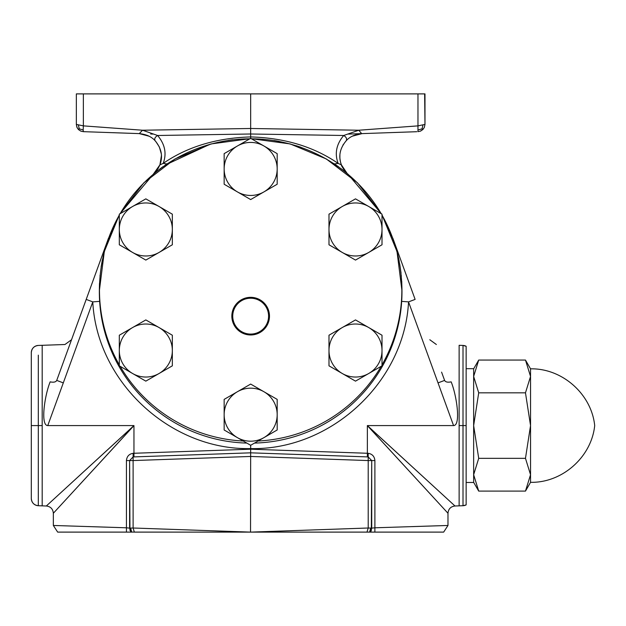 <?xml version="1.0" encoding="UTF-8"?>
<svg xmlns="http://www.w3.org/2000/svg" width="626" height="626" viewBox="0 0 626 626"><rect width="100%" height="100%" fill="white"/><g stroke="black" fill="none" stroke-linecap="round" stroke-linejoin="round"><path stroke-width="0.94" d="M83.18 129.958L83.352 131.663L81.036 131.194L78.688 129.746L77.014 127.461L76.341 124.402L76.341 93.892L76.341 124.402L83.352 125.873L83.18 129.958L79.275 128.839L78.383 129.449L77.108 127.649M76.341 93.892L250.666 93.892L250.666 136.93C284.697 137.9 313.861 146.727 338.15 163.409C334.48 153.613 336.326 144.301 343.705 135.49L250.666 133.995L157.619 135.49C155.005 137.086 154.168 138.839 155.115 140.748C161.5 148.385 163.104 156.422 159.912 164.865L163.175 163.409C166.868 153.636 165.014 144.332 157.619 135.49L142.556 130.224L83.352 125.873L83.352 93.892M418.145 129.958L422.049 128.839L422.941 129.449L420.289 131.194L417.972 131.663L417.972 125.873L424.984 124.402L424.639 93.892M424.311 127.461L422.941 129.449L424.311 127.461L424.984 124.402L424.984 93.892L250.666 93.892M76.341 124.402L76.857 127.094M77.131 127.688L78.352 129.418M78.414 129.488L80.621 131.022M79.275 128.839L78.383 125.137M84.518 131.703L139.254 133.612L83.352 131.663L139.254 133.612L142.556 130.224L250.666 128.486L358.768 130.224L361.679 133.635M420.703 131.022L422.91 129.48M422.636 129.746L424.256 127.571M422.941 125.137L422.049 128.839M152.869 134.089L150.67 134.011M139.645 133.635L139.254 133.612C146.288 134.34 151.578 136.718 155.115 140.748M416.806 131.703L348.455 134.089M149.184 136.257L147.486 135.451M161.43 155.694L161.383 154.81M161.265 153.722L159.372 147.047M159.309 146.914L155.858 141.562M161.43 155.647L159.912 164.865L153.401 174.083M154.622 173.066L153.253 174.2L157.924 168.824L159.794 165.162M250.056 138.682L211.205 143.917L175.006 158.957L143.878 182.784L119.918 213.818L153.613 173.903M107.242 241.761L119.316 214.867L104.307 251.558L99.346 290.887L99.487 283.468M232.715 139.747L228.028 140.381M210.164 144.199L165.475 164.935M162.956 166.696L159.63 169.13M158.315 170.131L154.669 173.026M156.336 171.68L156.985 171.164M157.549 170.726L158.002 170.374M166.813 164.035L167.267 163.738M167.298 163.715L165.162 165.147M155.913 172.017L155.436 172.4M107.179 241.941L106.663 243.506M106.31 244.617L104.472 250.948M104.26 251.746L103.024 256.84M102.374 259.884L101.138 266.77M100.05 275.44L99.996 275.964M401.728 281.223L401.978 290.887L397.017 251.558L382.009 214.867L393.441 239.875M347.845 174.012L381.406 213.818L357.446 182.784L326.318 158.957L290.12 143.917L251.269 138.682M401.352 276.246L401.297 275.612M401.039 273.147L399.701 263.843M399.224 261.253L397.729 254.383M397.158 252.098L395.538 246.308M395.1 244.876L393.464 239.946M338.838 167.025L334.386 163.949L338.15 163.409L341.413 164.865L347.094 173.386M345.865 172.377L345.247 171.884M345.012 171.696L344.449 171.25M333.658 163.472L338.11 166.508M346.647 173.019L343.901 170.82M343.071 170.178L340.528 168.261M334.386 163.949L333.478 163.355M300.957 147.282L296.278 145.725M279.227 141.406L274.031 140.498M106.796 242.849L71.528 339.738L64.955 344.511L42.192 345.309L42.192 505.855L46.332 505.996L38.311 505.714L38.311 355.153M417.972 93.892L417.972 125.873L358.768 130.224L343.705 135.49C346.319 137.086 347.156 138.839 346.209 140.748C349.746 136.718 355.036 134.34 362.071 133.612L352.227 136.21M353.839 135.451L352.148 136.257M343.471 144.246L342.915 145.177M339.91 155.318L339.879 156.93M341.413 164.865C338.22 156.422 339.824 148.385 346.209 140.748M401.556 301.349L408.543 301.889C404.451 382.345 330.458 450.415 250.666 448.584L250.666 449.202L133.956 453.271L133.956 425.578L53.343 513.257L133.956 425.633L46.332 505.996L133.956 425.578L47.764 425.578C40.33 425.696 44.516 395.718 50.158 381.86C69.556 332.907 69.556 332.907 50.158 381.86C53.664 382.572 55.855 382.087 56.731 380.405L62.608 364.262M108.47 238.248L56.731 380.405C76.122 327.124 76.122 327.124 56.731 380.405L63.296 382.893L92.781 301.889C96.842 382.345 170.906 450.415 250.666 448.584L250.666 445.297L277.177 429.992L277.177 399.38L263.922 391.727A26.511 26.511 0 0 1 263.922 437.644A26.511 26.511 0 0 1 237.41 437.644L250.666 445.297M47.764 425.578L63.296 382.893M86.208 299.408L92.781 301.889L99.769 301.349M166.939 163.949L163.175 163.409C187.338 146.774 216.502 137.947 250.666 136.93L250.666 138.682M339.895 157.439L339.949 158.472M340.004 159.02L340.427 161.618M340.497 161.899L340.654 162.533M340.896 163.37L341.6 165.334M341.992 166.242L342.211 166.688M343.298 168.676L344.629 170.608M126.429 460.564L129.605 460.564L129.605 528.133L130.631 528.07L131.687 532.108L130.795 532.108L129.605 528.133L126.429 527.796L126.429 460.564C126.851 456.385 129.089 453.967 133.15 453.302L133.111 456.933L250.666 452.825L250.666 449.202L367.368 453.271L367.368 425.578L454.992 505.996L367.368 425.633L447.981 513.257L367.368 425.578L453.56 425.578C461.01 425.641 456.8 395.718 451.166 381.86C431.768 332.907 431.768 332.907 451.166 381.86C447.676 382.556 445.485 382.071 444.601 380.405C425.21 327.14 425.21 327.14 444.601 380.405L441.58 372.126M133.15 453.302L133.956 453.271L133.956 456.902M130.631 528.07L133.111 528.008L133.111 460.564L129.605 460.564L133.111 456.933L129.605 460.564L129.95 530.324M130.795 532.108L126.452 532.108L130.795 532.108L126.452 532.108L126.429 527.796L53.343 525.464L53.343 513.257C52.944 508.961 50.612 506.544 46.332 505.996M126.452 532.108L57.662 532.108L53.343 525.464M61.207 532.108L84.213 532.108M134.34 532.108L250.533 532.108L133.111 528.008L134.34 532.108L131.703 532.061M250.533 532.108L250.666 452.825L133.111 456.933L133.111 460.564L250.666 456.456L368.213 460.564L368.213 528.008L370.702 528.07L369.637 532.108L250.666 532.108M374.872 532.108L374.896 527.796L447.981 525.464L443.662 532.108L369.637 532.108M440.117 532.108L417.112 532.108M371.328 530.472L370.529 532.108L371.719 528.133L371.719 460.564L374.896 460.564L374.896 527.796L371.719 528.133L371.719 460.564L371.328 530.472M366.985 532.108L311.795 532.108L366.985 532.108L368.213 528.008L250.791 532.108M370.702 528.07L371.719 528.133M453.56 425.578L438.028 382.893L444.601 380.405L443.74 378.041M438.028 382.893L408.543 301.889L415.116 299.408L392.854 238.248M371.719 460.564L368.213 456.933L371.719 460.564L368.213 460.564L368.213 456.933L250.666 452.825L367.368 456.902L367.368 453.271L368.174 453.302L368.213 456.933L367.368 456.902M368.174 453.302C372.235 453.967 374.473 456.385 374.896 460.564M459.132 345.309L463.013 345.442A7.262 7.262 0 0 1 466.143 346.272L466.143 504.892L463.013 505.714L463.013 345.442L459.132 345.309L459.132 505.855L454.992 505.996C450.712 506.544 448.38 508.961 447.981 513.257L447.981 525.464M38.311 482.31L38.311 505.714A7.262 7.262 -0 0 1 31.3 498.46L31.3 352.704L31.3 425.578L42.192 425.578M38.311 371.343L38.311 375.451M31.3 352.704A7.262 7.262 180 0 1 38.311 345.442L42.192 345.309L38.311 345.442C34.039 345.99 31.699 348.416 31.3 352.704M459.132 425.578L466.143 425.578L466.143 482.474L473.647 482.474L473.647 425.578L478.71 458.342L473.647 474.719L478.71 491.105L525.472 491.105L530.543 474.719L525.472 458.342L478.71 458.342M466.143 368.683L473.647 368.683L473.647 425.578L478.71 392.823L473.647 376.437L478.71 360.06L525.472 360.06L530.543 376.437L530.543 425.578L525.472 392.823L478.71 392.823M525.472 392.823L530.543 376.437L530.543 368.839L525.472 360.06M525.472 458.342L530.543 425.578L530.543 482.325C562.218 482.998 591.492 457.105 594.7 425.578C591.5 394.059 562.218 368.166 530.543 368.839M99.745 280.824A151.32 151.32 0 0 0 246.832 443.083M254.492 443.083A151.32 151.32 0 0 0 401.579 280.824M258.084 441.017A151.195 151.195 0 0 0 381.195 366.304M382.009 364.888A151.195 151.195 0 0 0 382.009 215.109M119.316 215.109A151.195 151.195 0 0 0 119.316 364.888M120.129 366.304A151.195 151.195 0 0 0 243.24 441.017M381.195 213.693A151.195 151.195 0 0 0 251.48 138.808M249.844 138.808A151.195 151.195 0 0 0 120.129 213.693M382.009 229.476A26.511 26.511 0 0 1 342.242 252.435L355.498 260.087L382.009 244.782L382.009 214.162L355.498 198.857L328.986 214.162L328.986 244.782L342.242 252.435A26.511 26.511 0 0 1 342.242 206.51A26.511 26.511 0 0 1 382.009 229.476A26.511 26.511 0 0 1 342.242 252.435M269.485 316.146A18.827 18.827 0 0 1 250.666 334.973A18.827 18.827 0 0 1 231.839 316.146A18.827 18.827 0 0 1 250.666 297.327A18.827 18.827 0 0 1 269.485 316.146M224.155 414.686L224.155 429.992L237.41 437.644A26.511 26.511 0 0 1 237.41 391.727L224.155 399.38L224.155 414.686A26.511 26.511 0 0 1 263.922 391.727L250.666 384.074L237.41 391.727A26.511 26.511 0 0 1 263.922 391.727M249.406 334.034A17.927 17.927 0 0 0 268.546 317.405A17.927 17.927 0 0 0 251.918 298.266A17.927 17.927 0 0 0 232.778 314.894A17.927 17.927 0 0 0 249.406 334.034M172.338 229.476L172.338 214.162L159.082 206.51A26.511 26.511 0 0 1 159.082 252.435L172.338 244.782L172.338 229.476M132.571 206.51A26.511 26.511 0 0 1 159.082 206.51L145.827 198.857L119.316 214.162L119.316 229.476A26.511 26.511 0 0 1 132.571 206.51M119.316 229.476A26.511 26.511 0 0 0 132.571 252.435L145.827 260.087L159.082 252.435A26.511 26.511 0 0 1 132.571 252.435L119.316 244.782L119.316 229.476M277.177 168.942L277.177 153.636L263.922 145.983A26.511 26.511 0 0 1 263.922 191.9L277.177 184.247L277.177 168.942M237.41 145.983A26.511 26.511 0 0 1 263.922 145.983L250.666 138.33L224.155 153.636L224.155 168.942A26.511 26.511 0 0 1 237.41 145.983M224.155 168.942A26.511 26.511 0 0 0 237.41 191.9L250.666 199.561L263.922 191.9A26.511 26.511 0 0 1 237.41 191.9L224.155 184.247L224.155 168.942M368.753 327.57L355.498 319.917L328.986 335.223L328.986 365.834L355.498 381.14L382.009 365.834L382.009 335.223L368.753 327.57A26.511 26.511 0 0 1 368.753 373.487A26.511 26.511 0 0 1 328.986 350.529A26.511 26.511 0 0 1 368.753 327.57M159.082 327.57L145.827 319.917L119.316 335.223L119.316 365.834L145.827 381.14L172.338 365.834L172.338 335.223L159.082 327.57A26.511 26.511 0 0 1 159.082 373.487A26.511 26.511 0 0 1 119.316 350.529A26.511 26.511 0 0 1 159.082 327.57M463.013 505.714L459.132 505.855L463.013 505.714A7.262 7.262 180 0 0 466.143 504.892M31.3 498.46C31.699 502.748 34.039 505.166 38.311 505.714L42.192 505.855M81.036 131.194L83.352 131.663M417.972 131.663L420.289 131.194M139.254 133.612L149.098 136.21M160.984 151.977L161.164 152.963M335.982 165.029L338.071 166.477M348.072 174.2C348.627 175.64 340.81 165.976 341.428 164.904M436.369 344.511L429.796 339.738M466.143 346.272L463.013 345.442M473.647 368.839L478.71 360.06M473.647 482.325L478.71 491.105M530.543 482.325L525.472 491.105"/></g></svg>
